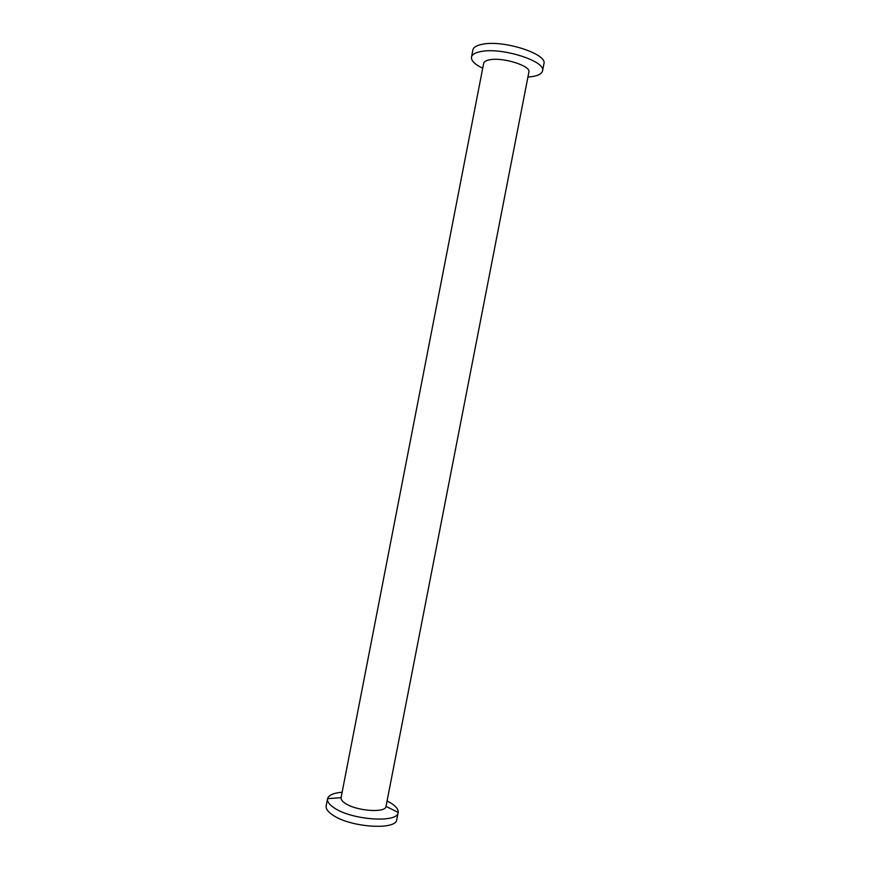 <?xml version="1.0" encoding="UTF-8"?>
<svg xmlns="http://www.w3.org/2000/svg" width="870" height="870" viewBox="0 0 870 870"><rect width="100%" height="100%" fill="white"/><g stroke="black" fill="none" stroke-linecap="round" stroke-linejoin="round"><path stroke-width="1.3" d="M342.127 792.244C333.525 792.972 328.664 795.115 327.555 798.671L327.533 798.801C327.055 801.607 329.295 804.641 334.232 807.904C351.817 820.16 398.025 823.259 398.145 812.536L398.166 812.406C398.503 809.35 395.926 806.153 390.445 802.814L387.074 800.976M327.533 798.801L326.163 805.848C325.685 808.708 327.903 811.786 332.84 815.081C350.382 827.5 396.611 830.502 396.774 819.573L398.145 812.536M327.555 798.671L341.073 797.659C340.779 799.454 342.236 801.4 345.455 803.478C356.733 811.155 385.845 813.156 386.019 806.392L398.166 812.406M341.073 797.659L483.676 63.282C484.068 61.585 486.145 60.4 489.919 59.747C503.284 57.094 531.233 66.033 528.895 72.069L386.019 806.392M482.709 68.262C474.835 64.402 471.094 60.682 471.486 57.094C472.073 54.44 475.27 52.581 481.088 51.515C502.023 47.121 546.36 61.368 542.521 70.905C541.792 73.787 538.204 75.712 531.755 76.669L527.927 77.06M471.486 57.094L472.867 49.971C473.465 47.263 476.673 45.349 482.502 44.239C503.469 39.694 547.785 54.038 543.913 63.782L542.521 70.905"/></g></svg>
